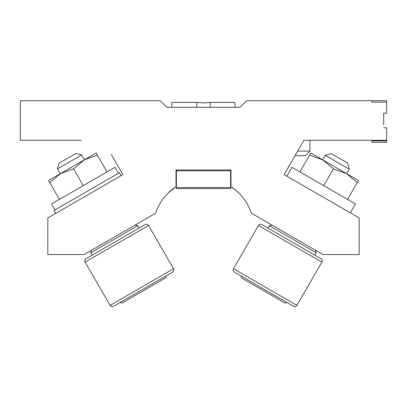 <?xml version="1.0" encoding="UTF-8"?>
<svg xmlns="http://www.w3.org/2000/svg" width="407" height="407" viewBox="0 0 407 407"><rect width="100%" height="100%" fill="white"/><g stroke="black" fill="none" stroke-linecap="round" stroke-linejoin="round"><path stroke-width="0.61" d="M297.644 151.094L309.946 151.094L305.377 155.667L295.009 155.667L291.626 161.528M383.72 124.898L383.72 113.177L386.65 113.177L386.65 100.722L246.723 100.722L240.13 107.316L166.87 107.316L160.277 100.722L20.35 100.722L20.35 140.283L81.303 140.283M111.401 154.64L122.914 174.583L47.823 217.938L47.823 254.568L84.01 254.568L155.652 213.207A50.366 50.366 0 0 1 176.028 186.711C170.884 190.491 168.198 192.664 167.969 193.228M239.031 193.228C238.823 192.679 236.136 190.507 230.973 186.711C236.116 190.491 238.802 192.664 239.031 193.228M168.529 192.679L176.028 186.711L176.028 169.953L230.973 169.953L230.973 186.711A50.366 50.366 0 0 1 251.348 213.207L322.99 254.568L359.178 254.568L359.178 217.938L284.086 174.583L303.892 140.283L386.65 140.283L386.65 127.829L383.72 127.829M386.65 102.188L386.65 100.722L371.998 100.722L371.998 102.188L386.65 102.188M386.65 140.868L386.65 142.333L371.998 142.333L371.998 140.868L386.65 140.868M171.779 107.316L171.779 102.371L196.795 102.371L203.5 102.92L210.205 102.371L210.205 107.316M210.205 102.371L234.931 102.371L234.931 107.316M196.795 102.371L196.795 107.316M55.708 213.385L54.024 210.465L119.373 172.736L121.057 175.656M59.035 174.455L60.465 173.626L49.791 182.621L48.565 180.499L85.684 159.071L84.422 159.798L81.614 154.935L57.489 168.864L60.297 173.728L59.035 174.455M54.976 209.915L51.531 203.953L114.978 167.323L118.422 173.285M84.254 159.895L96.149 153.027L97.375 155.148L84.254 159.895L73.586 168.885L60.46 173.631M107.046 171.902L97.375 155.148M83.257 185.638L73.586 168.885M59.463 199.374L49.791 182.621M321.316 159.071L322.751 159.895L309.625 155.148L310.851 153.027L347.965 174.455L346.667 173.703L349.267 169.195L325.224 155.311L322.619 159.819L321.316 159.071M286.894 176.206L292.023 167.323L355.469 203.953L350.341 212.836M346.54 173.631L358.435 180.499L357.209 182.621L346.54 173.631L333.414 168.885L322.746 159.895M347.537 199.374L357.209 182.621M323.743 185.638L333.414 168.885M299.954 171.902L309.625 155.148M168.371 274.593L117.74 303.826L119.958 302.543L121.963 303.083L165.613 277.879L166.148 275.875L172.619 272.141L113.487 306.278A2.493 2.493 0 0 1 110.088 305.367L85.104 262.098A2.493 2.493 0 0 1 86.014 258.694L145.146 224.557A2.493 2.493 0 0 1 148.55 225.468L173.53 268.737L110.088 305.367M172.619 272.141A2.493 2.493 0 0 0 173.53 268.737M81.614 154.935L76.023 153.439L67.506 158.354L58.99 163.273L57.489 168.864M137.617 225.732L90.797 252.762L91.468 250.264L135.119 225.061L137.617 225.732L138.99 228.108M90.797 252.762L92.17 255.143M113.487 306.278L117.74 303.826M289.26 303.826L238.629 274.593L240.852 275.875L241.387 277.879L285.037 303.083L287.042 302.543L293.513 306.278L234.381 272.141A2.493 2.493 0 0 1 233.47 268.737L258.45 225.468A2.493 2.493 0 0 1 261.854 224.557L320.986 258.694A2.493 2.493 0 0 1 321.896 262.098L296.912 305.367L233.47 268.737M293.513 306.278A2.493 2.493 0 0 0 296.912 305.367M325.224 155.311L331.369 153.663L347.624 163.049L349.267 169.195M316.203 252.762L269.383 225.732L271.881 225.061L315.532 250.264L316.203 252.762L314.83 255.143M269.383 225.732L268.01 228.108M234.381 272.141L238.629 274.593M176.394 169.953L176.394 188.599L230.606 188.599L230.606 187.566L176.394 187.566M230.606 169.953L230.606 187.566M148.55 225.468L85.104 262.098M321.896 262.098L258.45 225.468M230.606 170.808L176.394 170.808M176.028 184.056L176.394 184.056M230.606 184.056L230.973 184.056M309.946 151.094L309.946 140.283"/></g></svg>
